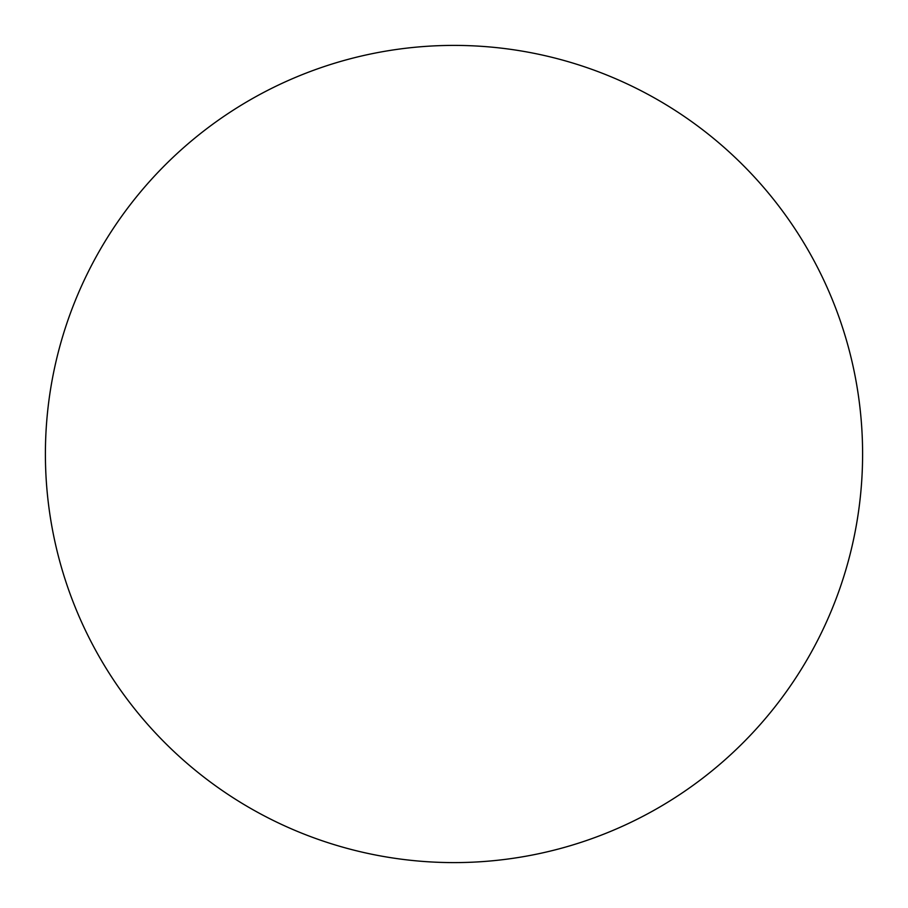 <?xml version="1.0" encoding="UTF-8"?>
<svg xmlns="http://www.w3.org/2000/svg" width="908" height="908" viewBox="0 0 908 908"><rect width="100%" height="100%" fill="white"/><g stroke="black" fill="none" stroke-linecap="round" stroke-linejoin="round"><path stroke-width="1.36" d="M45.4 454A408.6 408.6 0 0 0 454 862.6A408.6 408.6 0 0 0 862.6 454A408.6 408.6 0 0 0 454 45.4A408.6 408.6 0 0 0 45.4 454"/></g></svg>
